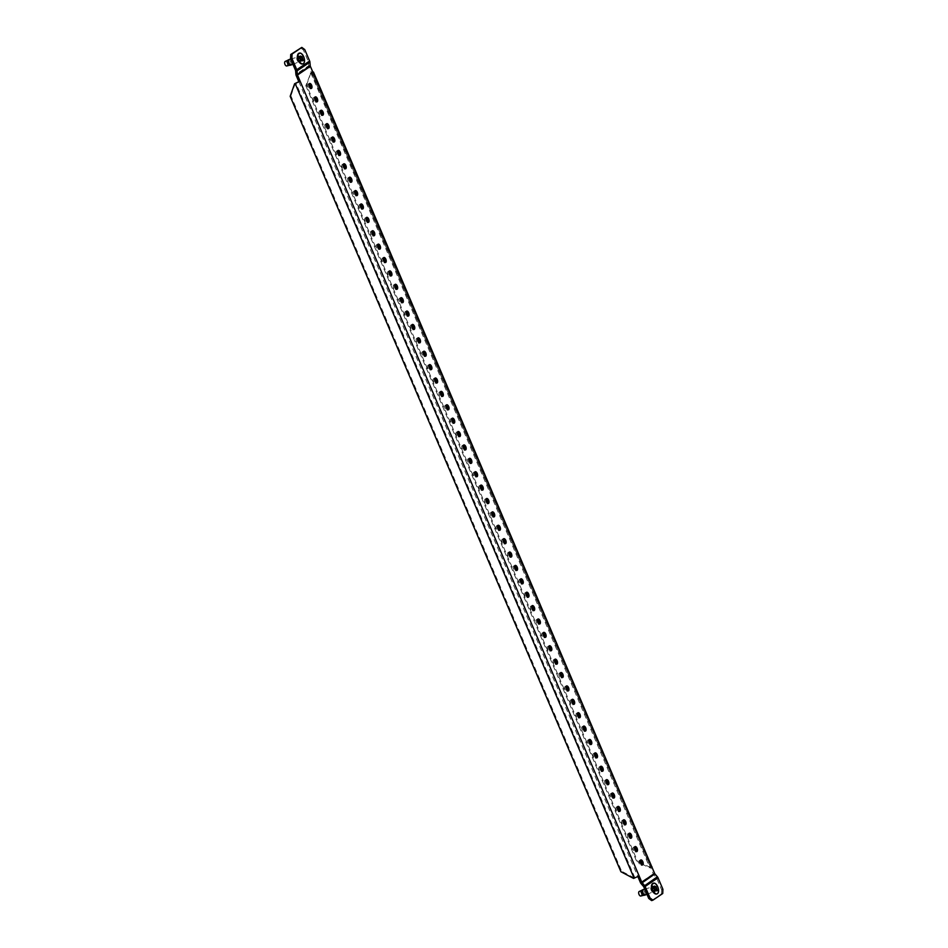 <?xml version="1.0" encoding="UTF-8"?>
<svg xmlns="http://www.w3.org/2000/svg" width="948" height="948" viewBox="0 0 948 948"><rect width="100%" height="100%" fill="white"/><g stroke="black" fill="none" stroke-linecap="round" stroke-linejoin="round"><path stroke-width="0.71" stroke-dasharray="4.74 3.56" d="M297.103 56.904L297.518 55.375A5.155 2.666 -108.9 0 1 298.371 54.036A5.155 2.666 -108.9 0 1 302.637 57.212A5.155 2.666 -108.9 0 1 302.388 63.457A5.155 2.666 -108.9 0 1 300.196 63.16L298.916 62.213A3.519 1.813 71.1 0 0 300.421 62.414A3.519 1.813 71.1 0 0 300.587 58.16A3.519 1.813 71.1 0 0 297.672 55.991A3.519 1.813 71.1 0 0 297.103 56.904A3.519 1.813 71.1 0 0 298.916 62.213M651.146 886.949L651.56 885.42A5.155 2.666 -108.9 0 1 652.414 884.081A5.155 2.666 -108.9 0 1 656.68 887.257A5.155 2.666 -108.9 0 1 656.431 893.502A5.155 2.666 -108.9 0 1 654.239 893.206L652.959 892.258A3.519 1.813 -108.9 0 1 651.146 886.949A3.519 1.813 -108.9 0 1 651.714 886.036A3.519 1.813 -108.9 0 1 654.63 888.205A3.519 1.813 -108.9 0 1 654.464 892.459A3.519 1.813 -108.9 0 1 652.959 892.258M640.267 860.571A2.643 1.363 71.1 0 0 639.485 860.44A2.643 1.363 71.1 0 0 639.308 860.523A2.643 1.363 71.1 0 0 639.118 863.545A2.643 1.363 71.1 0 0 641.192 865.429A2.643 1.363 71.1 0 0 641.369 865.346A2.643 1.363 71.1 0 0 641.737 864.837M634.556 847.18A2.643 1.363 71.1 0 0 633.774 847.05A2.643 1.363 71.1 0 0 633.596 847.133A2.643 1.363 71.1 0 0 633.406 850.155A2.643 1.363 71.1 0 0 635.48 852.039A2.643 1.363 71.1 0 0 635.658 851.956A2.643 1.363 71.1 0 0 636.025 851.458M628.844 833.79A2.643 1.363 71.1 0 0 628.062 833.659A2.643 1.363 71.1 0 0 627.896 833.742A2.643 1.363 71.1 0 0 627.695 836.776A2.643 1.363 71.1 0 0 629.78 838.648A2.643 1.363 71.1 0 0 629.946 838.565A2.643 1.363 71.1 0 0 630.313 838.068M623.144 820.399A2.643 1.363 71.1 0 0 622.35 820.269A2.643 1.363 71.1 0 0 622.184 820.364A2.643 1.363 71.1 0 0 621.983 823.385A2.643 1.363 71.1 0 0 624.068 825.258A2.643 1.363 71.1 0 0 624.234 825.175A2.643 1.363 71.1 0 0 624.602 824.677M617.432 807.009A2.643 1.363 71.1 0 0 616.638 806.89A2.643 1.363 71.1 0 0 616.473 806.973A2.643 1.363 71.1 0 0 616.271 809.995A2.643 1.363 71.1 0 0 618.357 811.879A2.643 1.363 71.1 0 0 618.523 811.784A2.643 1.363 71.1 0 0 618.902 811.287M611.721 793.63A2.643 1.363 71.1 0 0 610.927 793.5A2.643 1.363 71.1 0 0 610.761 793.583A2.643 1.363 71.1 0 0 610.559 796.604A2.643 1.363 71.1 0 0 612.645 798.489A2.643 1.363 71.1 0 0 612.811 798.406A2.643 1.363 71.1 0 0 613.19 797.908M606.009 780.24A2.643 1.363 71.1 0 0 605.215 780.109A2.643 1.363 71.1 0 0 605.049 780.192A2.643 1.363 71.1 0 0 604.848 783.226A2.643 1.363 71.1 0 0 606.933 785.098A2.643 1.363 71.1 0 0 607.099 785.015A2.643 1.363 71.1 0 0 607.478 784.517M600.297 766.849A2.643 1.363 71.1 0 0 599.515 766.719A2.643 1.363 71.1 0 0 599.337 766.802A2.643 1.363 71.1 0 0 599.136 769.835A2.643 1.363 71.1 0 0 601.222 771.708A2.643 1.363 71.1 0 0 601.399 771.625A2.643 1.363 71.1 0 0 601.767 771.127M594.586 753.459A2.643 1.363 71.1 0 0 593.804 753.328A2.643 1.363 71.1 0 0 593.626 753.423A2.643 1.363 71.1 0 0 593.424 756.445A2.643 1.363 71.1 0 0 595.51 758.329A2.643 1.363 71.1 0 0 595.688 758.234A2.643 1.363 71.1 0 0 596.055 757.736M588.874 740.08A2.643 1.363 71.1 0 0 588.092 739.95A2.643 1.363 71.1 0 0 587.914 740.033A2.643 1.363 71.1 0 0 587.724 743.054A2.643 1.363 71.1 0 0 589.798 744.938A2.643 1.363 71.1 0 0 589.976 744.855A2.643 1.363 71.1 0 0 590.343 744.346M583.162 726.689A2.643 1.363 71.1 0 0 582.38 726.559A2.643 1.363 71.1 0 0 582.202 726.642A2.643 1.363 71.1 0 0 582.013 729.664A2.643 1.363 71.1 0 0 584.087 731.548A2.643 1.363 71.1 0 0 584.264 731.465A2.643 1.363 71.1 0 0 584.632 730.967M577.451 713.299A2.643 1.363 71.1 0 0 576.668 713.169A2.643 1.363 71.1 0 0 576.503 713.251A2.643 1.363 71.1 0 0 576.301 716.285A2.643 1.363 71.1 0 0 578.387 718.157A2.643 1.363 71.1 0 0 578.553 718.074A2.643 1.363 71.1 0 0 578.92 717.577M571.751 699.908A2.643 1.363 71.1 0 0 570.957 699.778A2.643 1.363 71.1 0 0 570.791 699.873A2.643 1.363 71.1 0 0 570.589 702.895A2.643 1.363 71.1 0 0 572.675 704.779A2.643 1.363 71.1 0 0 572.841 704.684A2.643 1.363 71.1 0 0 573.208 704.186M566.039 686.518A2.643 1.363 71.1 0 0 565.245 686.399A2.643 1.363 71.1 0 0 565.079 686.482A2.643 1.363 71.1 0 0 564.878 689.504A2.643 1.363 71.1 0 0 566.963 691.388A2.643 1.363 71.1 0 0 567.129 691.305A2.643 1.363 71.1 0 0 567.508 690.796M560.327 673.139A2.643 1.363 71.1 0 0 559.533 673.009A2.643 1.363 71.1 0 0 559.367 673.092A2.643 1.363 71.1 0 0 559.166 676.114A2.643 1.363 71.1 0 0 561.252 677.998A2.643 1.363 71.1 0 0 561.417 677.915A2.643 1.363 71.1 0 0 561.797 677.417M554.616 659.749A2.643 1.363 71.1 0 0 553.822 659.618A2.643 1.363 71.1 0 0 553.656 659.701A2.643 1.363 71.1 0 0 553.454 662.735A2.643 1.363 71.1 0 0 555.54 664.607A2.643 1.363 71.1 0 0 555.706 664.524A2.643 1.363 71.1 0 0 556.085 664.027M548.904 646.358A2.643 1.363 71.1 0 0 548.122 646.228A2.643 1.363 71.1 0 0 547.944 646.311A2.643 1.363 71.1 0 0 547.743 649.344A2.643 1.363 71.1 0 0 549.828 651.217A2.643 1.363 71.1 0 0 550.006 651.134A2.643 1.363 71.1 0 0 550.373 650.636M543.192 632.968A2.643 1.363 71.1 0 0 542.41 632.837A2.643 1.363 71.1 0 0 542.232 632.932A2.643 1.363 71.1 0 0 542.031 635.954A2.643 1.363 71.1 0 0 544.116 637.838A2.643 1.363 71.1 0 0 544.294 637.743A2.643 1.363 71.1 0 0 544.662 637.246M537.48 619.589A2.643 1.363 71.1 0 0 536.698 619.459A2.643 1.363 71.1 0 0 536.521 619.542A2.643 1.363 71.1 0 0 536.331 622.563A2.643 1.363 71.1 0 0 538.405 624.448A2.643 1.363 71.1 0 0 538.582 624.365A2.643 1.363 71.1 0 0 538.95 623.855M531.769 606.199A2.643 1.363 71.1 0 0 530.987 606.068A2.643 1.363 71.1 0 0 530.809 606.151A2.643 1.363 71.1 0 0 530.619 609.173A2.643 1.363 71.1 0 0 532.693 611.057A2.643 1.363 71.1 0 0 532.871 610.974A2.643 1.363 71.1 0 0 533.238 610.476M526.057 592.808A2.643 1.363 71.1 0 0 525.275 592.678A2.643 1.363 71.1 0 0 525.109 592.761A2.643 1.363 71.1 0 0 524.908 595.794A2.643 1.363 71.1 0 0 526.993 597.667A2.643 1.363 71.1 0 0 527.159 597.584A2.643 1.363 71.1 0 0 527.526 597.086M520.357 579.418A2.643 1.363 71.1 0 0 519.563 579.287A2.643 1.363 71.1 0 0 519.397 579.382A2.643 1.363 71.1 0 0 519.196 582.404A2.643 1.363 71.1 0 0 521.282 584.288A2.643 1.363 71.1 0 0 521.447 584.193A2.643 1.363 71.1 0 0 521.815 583.695M514.646 566.027A2.643 1.363 71.1 0 0 513.852 565.909A2.643 1.363 71.1 0 0 513.686 565.992A2.643 1.363 71.1 0 0 513.484 569.013A2.643 1.363 71.1 0 0 515.57 570.897A2.643 1.363 71.1 0 0 515.736 570.815A2.643 1.363 71.1 0 0 516.115 570.305M508.934 552.648A2.643 1.363 71.1 0 0 508.14 552.518A2.643 1.363 71.1 0 0 507.974 552.601A2.643 1.363 71.1 0 0 507.773 555.623A2.643 1.363 71.1 0 0 509.858 557.507A2.643 1.363 71.1 0 0 510.024 557.424A2.643 1.363 71.1 0 0 510.403 556.926M503.222 539.258A2.643 1.363 71.1 0 0 502.428 539.128A2.643 1.363 71.1 0 0 502.262 539.211A2.643 1.363 71.1 0 0 502.061 542.244A2.643 1.363 71.1 0 0 504.146 544.116A2.643 1.363 71.1 0 0 504.312 544.034A2.643 1.363 71.1 0 0 504.692 543.536M497.51 525.867A2.643 1.363 71.1 0 0 496.728 525.737A2.643 1.363 71.1 0 0 496.551 525.832A2.643 1.363 71.1 0 0 496.349 528.854A2.643 1.363 71.1 0 0 498.435 530.726A2.643 1.363 71.1 0 0 498.612 530.643A2.643 1.363 71.1 0 0 498.98 530.145M491.799 512.477A2.643 1.363 71.1 0 0 491.017 512.347A2.643 1.363 71.1 0 0 490.839 512.441A2.643 1.363 71.1 0 0 490.637 515.463A2.643 1.363 71.1 0 0 492.723 517.347A2.643 1.363 71.1 0 0 492.901 517.253A2.643 1.363 71.1 0 0 493.268 516.755M486.087 499.098A2.643 1.363 71.1 0 0 485.305 498.968A2.643 1.363 71.1 0 0 485.127 499.051A2.643 1.363 71.1 0 0 484.938 502.073A2.643 1.363 71.1 0 0 487.011 503.957A2.643 1.363 71.1 0 0 487.189 503.874A2.643 1.363 71.1 0 0 487.556 503.376M480.375 485.708A2.643 1.363 71.1 0 0 479.593 485.577A2.643 1.363 71.1 0 0 479.415 485.66A2.643 1.363 71.1 0 0 479.226 488.694A2.643 1.363 71.1 0 0 481.3 490.566A2.643 1.363 71.1 0 0 481.477 490.483A2.643 1.363 71.1 0 0 481.845 489.986M474.664 472.317A2.643 1.363 71.1 0 0 473.882 472.187A2.643 1.363 71.1 0 0 473.716 472.27A2.643 1.363 71.1 0 0 473.514 475.304A2.643 1.363 71.1 0 0 475.6 477.176A2.643 1.363 71.1 0 0 475.766 477.093A2.643 1.363 71.1 0 0 476.133 476.595M468.964 458.927A2.643 1.363 71.1 0 0 468.17 458.796A2.643 1.363 71.1 0 0 468.004 458.891A2.643 1.363 71.1 0 0 467.802 461.913A2.643 1.363 71.1 0 0 469.888 463.797A2.643 1.363 71.1 0 0 470.054 463.702A2.643 1.363 71.1 0 0 470.421 463.205M463.252 445.548A2.643 1.363 71.1 0 0 462.458 445.418A2.643 1.363 71.1 0 0 462.292 445.501A2.643 1.363 71.1 0 0 462.091 448.523A2.643 1.363 71.1 0 0 464.176 450.407A2.643 1.363 71.1 0 0 464.342 450.324A2.643 1.363 71.1 0 0 464.721 449.814M457.54 432.158A2.643 1.363 71.1 0 0 456.746 432.027A2.643 1.363 71.1 0 0 456.581 432.11A2.643 1.363 71.1 0 0 456.379 435.132A2.643 1.363 71.1 0 0 458.465 437.016A2.643 1.363 71.1 0 0 458.631 436.933A2.643 1.363 71.1 0 0 459.01 436.436M451.829 418.767A2.643 1.363 71.1 0 0 451.035 418.637A2.643 1.363 71.1 0 0 450.869 418.72A2.643 1.363 71.1 0 0 450.667 421.753A2.643 1.363 71.1 0 0 452.753 423.626A2.643 1.363 71.1 0 0 452.919 423.543A2.643 1.363 71.1 0 0 453.298 423.045M446.117 405.377A2.643 1.363 71.1 0 0 445.335 405.246A2.643 1.363 71.1 0 0 445.157 405.341A2.643 1.363 71.1 0 0 444.956 408.363A2.643 1.363 71.1 0 0 447.041 410.247A2.643 1.363 71.1 0 0 447.219 410.152A2.643 1.363 71.1 0 0 447.586 409.654M440.405 391.986A2.643 1.363 71.1 0 0 439.623 391.868A2.643 1.363 71.1 0 0 439.445 391.951A2.643 1.363 71.1 0 0 439.244 394.972A2.643 1.363 71.1 0 0 441.33 396.856A2.643 1.363 71.1 0 0 441.507 396.774A2.643 1.363 71.1 0 0 441.875 396.264M434.694 378.608A2.643 1.363 71.1 0 0 433.911 378.477A2.643 1.363 71.1 0 0 433.734 378.56A2.643 1.363 71.1 0 0 433.544 381.582A2.643 1.363 71.1 0 0 435.618 383.466A2.643 1.363 71.1 0 0 435.796 383.383A2.643 1.363 71.1 0 0 436.163 382.885M428.982 365.217A2.643 1.363 71.1 0 0 428.2 365.087A2.643 1.363 71.1 0 0 428.022 365.17A2.643 1.363 71.1 0 0 427.832 368.203A2.643 1.363 71.1 0 0 429.906 370.076A2.643 1.363 71.1 0 0 430.084 369.993A2.643 1.363 71.1 0 0 430.451 369.495M423.27 351.827A2.643 1.363 71.1 0 0 422.488 351.696A2.643 1.363 71.1 0 0 422.322 351.779A2.643 1.363 71.1 0 0 422.121 354.813A2.643 1.363 71.1 0 0 424.206 356.685A2.643 1.363 71.1 0 0 424.372 356.602A2.643 1.363 71.1 0 0 424.74 356.104M417.57 338.436A2.643 1.363 71.1 0 0 416.776 338.306A2.643 1.363 71.1 0 0 416.61 338.4A2.643 1.363 71.1 0 0 416.409 341.422A2.643 1.363 71.1 0 0 418.495 343.306A2.643 1.363 71.1 0 0 418.661 343.212A2.643 1.363 71.1 0 0 419.028 342.714M411.859 325.057A2.643 1.363 71.1 0 0 411.065 324.927A2.643 1.363 71.1 0 0 410.899 325.01A2.643 1.363 71.1 0 0 410.697 328.032A2.643 1.363 71.1 0 0 412.783 329.916A2.643 1.363 71.1 0 0 412.949 329.833A2.643 1.363 71.1 0 0 413.328 329.323M406.147 311.667A2.643 1.363 71.1 0 0 405.353 311.536A2.643 1.363 71.1 0 0 405.187 311.619A2.643 1.363 71.1 0 0 404.986 314.641A2.643 1.363 71.1 0 0 407.071 316.525A2.643 1.363 71.1 0 0 407.237 316.442A2.643 1.363 71.1 0 0 407.616 315.945M400.435 298.276A2.643 1.363 71.1 0 0 399.641 298.146A2.643 1.363 71.1 0 0 399.475 298.229A2.643 1.363 71.1 0 0 399.274 301.263A2.643 1.363 71.1 0 0 401.36 303.135A2.643 1.363 71.1 0 0 401.525 303.052A2.643 1.363 71.1 0 0 401.905 302.554M394.724 284.886A2.643 1.363 71.1 0 0 393.941 284.756A2.643 1.363 71.1 0 0 393.764 284.85A2.643 1.363 71.1 0 0 393.562 287.872A2.643 1.363 71.1 0 0 395.648 289.756A2.643 1.363 71.1 0 0 395.826 289.661A2.643 1.363 71.1 0 0 396.193 289.164M389.012 271.495A2.643 1.363 71.1 0 0 388.23 271.377A2.643 1.363 71.1 0 0 388.052 271.46A2.643 1.363 71.1 0 0 387.851 274.482A2.643 1.363 71.1 0 0 389.936 276.366A2.643 1.363 71.1 0 0 390.114 276.283A2.643 1.363 71.1 0 0 390.481 275.773M383.3 258.117A2.643 1.363 71.1 0 0 382.518 257.986A2.643 1.363 71.1 0 0 382.34 258.069A2.643 1.363 71.1 0 0 382.151 261.091A2.643 1.363 71.1 0 0 384.224 262.975A2.643 1.363 71.1 0 0 384.402 262.892A2.643 1.363 71.1 0 0 384.769 262.395M377.588 244.726A2.643 1.363 71.1 0 0 376.806 244.596A2.643 1.363 71.1 0 0 376.629 244.679A2.643 1.363 71.1 0 0 376.439 247.712A2.643 1.363 71.1 0 0 378.513 249.585A2.643 1.363 71.1 0 0 378.69 249.502A2.643 1.363 71.1 0 0 379.058 249.004M371.877 231.336A2.643 1.363 71.1 0 0 371.095 231.205A2.643 1.363 71.1 0 0 370.929 231.3A2.643 1.363 71.1 0 0 370.727 234.322A2.643 1.363 71.1 0 0 372.813 236.194A2.643 1.363 71.1 0 0 372.979 236.111A2.643 1.363 71.1 0 0 373.346 235.614M366.177 217.945A2.643 1.363 71.1 0 0 365.383 217.815A2.643 1.363 71.1 0 0 365.217 217.91A2.643 1.363 71.1 0 0 365.016 220.931A2.643 1.363 71.1 0 0 367.101 222.816A2.643 1.363 71.1 0 0 367.267 222.721A2.643 1.363 71.1 0 0 367.634 222.223M360.465 204.567A2.643 1.363 71.1 0 0 359.671 204.436A2.643 1.363 71.1 0 0 359.505 204.519A2.643 1.363 71.1 0 0 359.304 207.541A2.643 1.363 71.1 0 0 361.389 209.425A2.643 1.363 71.1 0 0 361.555 209.342A2.643 1.363 71.1 0 0 361.935 208.833M354.753 191.176A2.643 1.363 71.1 0 0 353.959 191.046A2.643 1.363 71.1 0 0 353.794 191.129A2.643 1.363 71.1 0 0 353.592 194.15A2.643 1.363 71.1 0 0 355.678 196.035A2.643 1.363 71.1 0 0 355.844 195.952A2.643 1.363 71.1 0 0 356.223 195.454M349.042 177.786A2.643 1.363 71.1 0 0 348.248 177.655A2.643 1.363 71.1 0 0 348.082 177.738A2.643 1.363 71.1 0 0 347.88 180.772A2.643 1.363 71.1 0 0 349.966 182.644A2.643 1.363 71.1 0 0 350.132 182.561A2.643 1.363 71.1 0 0 350.511 182.063M343.33 164.395A2.643 1.363 71.1 0 0 342.548 164.265A2.643 1.363 71.1 0 0 342.37 164.359A2.643 1.363 71.1 0 0 342.169 167.381A2.643 1.363 71.1 0 0 344.254 169.265A2.643 1.363 71.1 0 0 344.432 169.171A2.643 1.363 71.1 0 0 344.799 168.673M337.618 151.016A2.643 1.363 71.1 0 0 336.836 150.886A2.643 1.363 71.1 0 0 336.659 150.969A2.643 1.363 71.1 0 0 336.457 153.991A2.643 1.363 71.1 0 0 338.543 155.875A2.643 1.363 71.1 0 0 338.72 155.792A2.643 1.363 71.1 0 0 339.088 155.282M331.907 137.626A2.643 1.363 71.1 0 0 331.125 137.496A2.643 1.363 71.1 0 0 330.947 137.578A2.643 1.363 71.1 0 0 330.757 140.6A2.643 1.363 71.1 0 0 332.831 142.484A2.643 1.363 71.1 0 0 333.009 142.401A2.643 1.363 71.1 0 0 333.376 141.904M326.195 124.235A2.643 1.363 71.1 0 0 325.413 124.105A2.643 1.363 71.1 0 0 325.235 124.188A2.643 1.363 71.1 0 0 325.046 127.222A2.643 1.363 71.1 0 0 327.119 129.094A2.643 1.363 71.1 0 0 327.297 129.011A2.643 1.363 71.1 0 0 327.664 128.513M320.483 110.845A2.643 1.363 71.1 0 0 319.701 110.715A2.643 1.363 71.1 0 0 319.535 110.809A2.643 1.363 71.1 0 0 319.334 113.831A2.643 1.363 71.1 0 0 321.419 115.715A2.643 1.363 71.1 0 0 321.585 115.62A2.643 1.363 71.1 0 0 321.953 115.123M314.783 97.454A2.643 1.363 71.1 0 0 313.989 97.336A2.643 1.363 71.1 0 0 313.824 97.419A2.643 1.363 71.1 0 0 313.622 100.441A2.643 1.363 71.1 0 0 315.708 102.325A2.643 1.363 71.1 0 0 315.874 102.23A2.643 1.363 71.1 0 0 316.241 101.732M309.072 84.076A2.643 1.363 71.1 0 0 308.278 83.945A2.643 1.363 71.1 0 0 308.112 84.028A2.643 1.363 71.1 0 0 307.91 87.05A2.643 1.363 71.1 0 0 309.996 88.934A2.643 1.363 71.1 0 0 310.162 88.851A2.643 1.363 71.1 0 0 310.541 88.354M662.901 889.248L661.574 889.71L656.668 878.215A1.529 1.292 -124.2 0 0 656.383 877.753L653.895 874.838A3.164 2.69 55.8 0 1 653.302 873.878L650.648 867.669L651.987 867.219M298.821 81.694L637.897 876.639M641.891 863.936L649.214 867.823L650.909 867.408L309.036 66.763A3.164 2.69 55.8 0 1 308.764 65.685L308.456 62.035A1.529 1.292 -124.2 0 0 308.325 61.513L303.419 50.019L304.746 49.569M633.572 878.429L639.118 875.94M649.214 867.823L649.937 867.337L637.269 860.63L636.546 861.116L640.481 863.201M306.524 85.202L310.968 72.629L305.801 85.699L306.524 85.202L637.269 860.63M305.801 85.699L636.546 861.116M649.937 867.337L652.425 866.756M634.295 877.943L621.639 871.236L620.916 871.733M290.171 96.305L290.894 95.819L621.639 871.236M290.894 95.819L295.326 83.246M312.816 72.06L310.968 72.629M313.018 72.51L310.245 73.115M300.504 47.862L303.419 50.019M661.574 889.71L661.408 893.964L662.735 893.514M651.631 900.6L661.408 893.964M300.006 57.603L299.876 57.295A2.643 1.363 71.1 0 0 299.758 57.164L298.347 56.667A2.643 1.363 71.1 0 0 298.3 56.702A2.643 1.363 71.1 0 0 298.264 56.726L297.802 58.492A2.643 1.363 71.1 0 0 297.826 58.681L298.786 60.933A2.643 1.363 71.1 0 0 298.904 61.063L300.315 61.549A2.643 1.363 71.1 0 0 300.398 61.49L300.86 59.854M302.827 63.86A5.652 2.915 71.1 0 0 302.981 63.777A5.652 2.915 71.1 0 0 303.479 57.508A5.652 2.915 71.1 0 0 299.177 53.206M286.971 65.874A2.406 1.244 71.1 0 0 287.161 63.113A2.406 1.244 71.1 0 0 285.253 61.395M300.504 59.108L300.054 58.456M654.049 887.648L653.919 887.328A2.643 1.363 71.1 0 0 653.812 887.198L652.414 886.712A2.643 1.363 71.1 0 0 652.342 886.747A2.643 1.363 71.1 0 0 652.307 886.771L651.845 888.537A2.643 1.363 71.1 0 0 651.869 888.726L652.828 890.966A2.643 1.363 71.1 0 0 652.947 891.096L654.345 891.594A2.643 1.363 71.1 0 0 654.452 891.535L654.902 889.899M656.881 893.905A5.652 2.915 71.1 0 0 657.023 893.822A5.652 2.915 71.1 0 0 657.521 887.553A5.652 2.915 71.1 0 0 653.219 883.252M641.014 895.919A2.406 1.244 71.1 0 0 641.204 893.158A2.406 1.244 71.1 0 0 639.308 891.44M654.547 889.153L654.096 888.501M651.94 888.288L653.836 887.636M652.414 886.712L654.286 886.06L652.414 886.712M653.302 873.878L640.445 882.612M309.036 66.763L296.179 75.485M309.925 62.13L308.456 62.035L295.598 70.756M310.233 65.791L308.764 65.685L295.906 74.418M634.864 877.753L295.894 83.045M310.814 72.925L649.783 867.621M650.506 867.136L311.536 72.439M308.325 61.513L295.468 70.247M654.914 873.89L641.038 883.572M657.402 876.793L643.526 886.475M656.668 878.215L643.81 886.937M298.264 56.726L300.161 56.074M297.802 58.492L299.698 57.84M300.03 61.324L301.926 60.672M300.694 59.973L302.59 59.321M299.509 57.188L301.405 56.536M297.471 56.572A3.034 1.564 71.1 0 0 296.973 57.354A3.034 1.564 71.1 0 0 298.549 61.94A3.034 1.564 71.1 0 0 299.841 62.118A3.034 1.564 71.1 0 0 299.983 58.432A3.034 1.564 71.1 0 0 297.471 56.572M297.317 56.738A2.927 1.517 -108.9 0 1 297.506 56.631A2.927 1.517 -108.9 0 1 299.817 58.729A2.927 1.517 -108.9 0 1 299.592 62.082A2.927 1.517 -108.9 0 1 299.402 62.177A2.927 1.517 -108.9 0 1 297.091 60.091A2.927 1.517 -108.9 0 1 297.317 56.738M291.498 64.867A2.927 1.517 71.1 0 0 291.794 61.691A2.927 1.517 71.1 0 0 289.614 59.369M290.42 65.163A2.856 1.481 71.1 0 0 290.645 61.904A2.856 1.481 71.1 0 0 288.405 59.831M299.758 57.164L301.393 56.596M300.409 61.063L301.879 60.565M300.398 61.49L302.116 60.897M300.315 61.549L302.175 60.909L300.291 61.549M299.153 61.028L300.836 60.447M298.904 61.063L300.8 60.399M298.786 60.933L300.682 60.269M298.667 60.459L300.563 59.807M298.075 59.072L299.971 58.42M297.826 58.681L299.722 58.029M297.968 58.243L299.734 57.638M298.253 57.153L300.149 56.501M298.347 56.667L300.243 56.015M298.632 56.892L300.113 56.382M652.307 886.771L654.203 886.119M651.845 888.537L653.753 887.885M654.073 891.369L655.969 890.717M654.736 890.018L656.644 889.366M653.551 887.233L655.447 886.581M651.513 886.617A3.034 1.564 71.1 0 0 651.015 887.399A3.034 1.564 71.1 0 0 652.591 891.985A3.034 1.564 71.1 0 0 653.883 892.151A3.034 1.564 71.1 0 0 654.025 888.477A3.034 1.564 71.1 0 0 651.513 886.617M651.359 886.771A2.927 1.517 -108.9 0 1 651.549 886.676A2.927 1.517 -108.9 0 1 653.859 888.774A2.927 1.517 -108.9 0 1 653.634 892.127A2.927 1.517 -108.9 0 1 653.445 892.222A2.927 1.517 -108.9 0 1 651.134 890.136A2.927 1.517 -108.9 0 1 651.359 886.771M645.541 894.912A2.927 1.517 71.1 0 0 645.837 891.736A2.927 1.517 71.1 0 0 643.656 889.414M644.462 895.208A2.856 1.481 71.1 0 0 644.687 891.95A2.856 1.481 71.1 0 0 642.448 889.876M653.812 887.198L655.435 886.641M654.464 891.108L655.921 890.61M654.452 891.535L656.158 890.942M653.196 891.073L654.89 890.492M652.947 891.096L654.843 890.445M652.828 890.966L654.724 890.314M652.71 890.504L654.606 889.852M652.117 889.117L654.013 888.454M651.869 888.726L653.776 888.075M652.011 888.288L653.776 887.672M652.295 887.198L654.191 886.546M652.674 886.937L654.156 886.427M639.485 860.44L640.812 859.978M633.774 847.05L635.101 846.588M628.062 833.659L629.389 833.209M622.35 820.269L623.677 819.819M616.638 806.89L617.966 806.428M610.927 793.5L612.266 793.038M605.215 780.109L606.554 779.647M599.515 766.719L600.842 766.268M593.804 753.328L595.131 752.878M588.092 739.95L589.419 739.487M582.38 726.559L583.707 726.097M576.668 713.169L577.996 712.718M570.957 699.778L572.284 699.328M565.245 686.399L566.572 685.937M559.533 673.009L560.872 672.547M553.822 659.618L555.161 659.156M548.122 646.228L549.449 645.778M542.41 632.837L543.737 632.387M536.698 619.459L538.026 618.997M530.987 606.068L532.314 605.606M525.275 592.678L526.602 592.227M519.563 579.287L520.89 578.837M513.852 565.909L515.179 565.446M508.14 552.518L509.479 552.056M502.428 539.128L503.767 538.677M496.728 525.737L498.056 525.287M491.017 512.347L492.344 511.896M485.305 498.968L486.632 498.506M479.593 485.577L480.92 485.115M473.882 472.187L475.209 471.737M468.17 458.796L469.497 458.346M462.458 445.418L463.785 444.956M456.746 432.027L458.085 431.565M451.035 418.637L452.374 418.186M445.335 405.246L446.662 404.796M439.623 391.868L440.95 391.406M433.911 378.477L435.239 378.015M428.2 365.087L429.527 364.625M422.488 351.696L423.815 351.246M416.776 338.306L418.104 337.855M411.065 324.927L412.392 324.465M405.353 311.536L406.692 311.074M399.641 298.146L400.98 297.696M393.941 284.756L395.269 284.305M388.23 271.377L389.557 270.915M382.518 257.986L383.845 257.524M376.806 244.596L378.134 244.146M371.095 231.205L372.422 230.755M365.383 217.815L366.71 217.365M359.671 204.436L360.998 203.974M353.959 191.046L355.299 190.584M348.248 177.655L349.587 177.205M342.548 164.265L343.875 163.814M336.836 150.886L338.163 150.424M331.125 137.496L332.452 137.033M325.413 124.105L326.74 123.655M319.701 110.715L321.028 110.264M313.989 97.336L315.317 96.874M308.278 83.945L309.605 83.483M311.939 72.7L650.909 867.408M309.996 88.934L311.323 88.472M315.708 102.325L317.035 101.863M321.419 115.715L322.747 115.253M327.119 129.094L328.458 128.644M332.831 142.484L334.17 142.034M338.543 155.875L339.87 155.413M344.254 169.265L345.582 168.803M349.966 182.644L351.293 182.194M355.678 196.035L357.005 195.584M361.389 209.425L362.717 208.963M367.101 222.816L368.428 222.353M372.813 236.194L374.14 235.744M378.513 249.585L379.852 249.134M384.224 262.975L385.563 262.513M389.936 276.366L391.263 275.904M395.648 289.756L396.975 289.294M401.36 303.135L402.687 302.685M407.071 316.525L408.398 316.075M412.783 329.916L414.11 329.454M418.495 343.306L419.822 342.844M424.206 356.685L425.534 356.235M429.906 370.076L431.245 369.625M435.618 383.466L436.957 383.004M441.33 396.856L442.657 396.394M447.041 410.247L448.368 409.785M452.753 423.626L454.08 423.175M458.465 437.016L459.792 436.566M464.176 450.407L465.504 449.945M469.888 463.797L471.215 463.335M475.6 477.176L476.927 476.726M481.3 490.566L482.639 490.116M487.011 503.957L488.35 503.495M492.723 517.347L494.05 516.885M498.435 530.726L499.762 530.276M504.146 544.116L505.474 543.666M509.858 557.507L511.185 557.057M515.57 570.897L516.897 570.435M521.282 584.288L522.609 583.826M526.993 597.667L528.32 597.216M532.693 611.057L534.032 610.607M538.405 624.448L539.744 623.985M544.116 637.838L545.444 637.376M549.828 651.217L551.155 650.766M555.54 664.607L556.867 664.157M561.252 677.998L562.579 677.536M566.963 691.388L568.29 690.926M572.675 704.779L574.002 704.317M578.387 718.157L579.714 717.707M584.087 731.548L585.426 731.098M589.798 744.938L591.137 744.476M595.51 758.329L596.837 757.867M601.222 771.708L602.549 771.257M606.933 785.098L608.26 784.648M612.645 798.489L613.972 798.026M618.357 811.879L619.684 811.417M624.068 825.258L625.396 824.807M629.78 838.648L631.107 838.198M635.48 852.039L636.819 851.588M641.192 865.429L642.531 864.967M299.355 60.755L300.706 60.293M292.968 64.393L298.549 61.94L300.196 63.16M290.657 58.989L296.973 57.354L297.518 55.375M299.592 57.081L301.488 56.43M300.765 59.973L302.673 59.321M299.07 61.134L300.966 60.482M297.897 58.243L299.793 57.591M298.146 58.243L299.71 57.71M298.359 56.667L300.267 56.015M299.307 57.461L300.279 57.129M653.397 890.8L654.748 890.338M647.01 894.438L652.591 891.985L654.239 893.206M644.699 889.034L651.015 887.399L651.56 885.42M653.634 887.127L655.53 886.475M654.807 890.018L656.715 889.366M653.113 891.179L655.009 890.528M652.188 888.288L653.753 887.755M653.35 887.506L654.321 887.174"/><path stroke-width="1.42" d="M642.697 864.884A2.643 1.363 71.1 0 0 642.898 861.862A2.643 1.363 71.1 0 0 640.812 859.978A2.643 1.363 71.1 0 0 640.647 860.061A2.643 1.363 71.1 0 0 640.445 863.095A2.643 1.363 71.1 0 0 642.531 864.967A2.643 1.363 71.1 0 0 642.697 864.884M641.737 864.837A2.643 1.363 71.1 0 0 640.267 860.571M636.985 851.494A2.643 1.363 71.1 0 0 637.186 848.472A2.643 1.363 71.1 0 0 635.101 846.588A2.643 1.363 71.1 0 0 634.935 846.683A2.643 1.363 71.1 0 0 634.733 849.704A2.643 1.363 71.1 0 0 636.819 851.588A2.643 1.363 71.1 0 0 636.985 851.494M636.025 851.458A2.643 1.363 71.1 0 0 634.556 847.18M631.273 838.103A2.643 1.363 71.1 0 0 631.475 835.081A2.643 1.363 71.1 0 0 629.389 833.209A2.643 1.363 71.1 0 0 629.223 833.292A2.643 1.363 71.1 0 0 629.022 836.314A2.643 1.363 71.1 0 0 631.107 838.198A2.643 1.363 71.1 0 0 631.273 838.103M630.313 838.068A2.643 1.363 71.1 0 0 628.844 833.79M625.562 824.724A2.643 1.363 71.1 0 0 625.763 821.691A2.643 1.363 71.1 0 0 623.677 819.819A2.643 1.363 71.1 0 0 623.511 819.902A2.643 1.363 71.1 0 0 623.31 822.923A2.643 1.363 71.1 0 0 625.396 824.807A2.643 1.363 71.1 0 0 625.562 824.724M624.602 824.677A2.643 1.363 71.1 0 0 623.144 820.399M619.85 811.334A2.643 1.363 71.1 0 0 620.051 808.312A2.643 1.363 71.1 0 0 617.966 806.428A2.643 1.363 71.1 0 0 617.8 806.511A2.643 1.363 71.1 0 0 617.598 809.545A2.643 1.363 71.1 0 0 619.684 811.417A2.643 1.363 71.1 0 0 619.85 811.334M618.902 811.287A2.643 1.363 71.1 0 0 617.432 807.009M614.15 797.943A2.643 1.363 71.1 0 0 614.34 794.922A2.643 1.363 71.1 0 0 612.266 793.038A2.643 1.363 71.1 0 0 612.088 793.12A2.643 1.363 71.1 0 0 611.887 796.154A2.643 1.363 71.1 0 0 613.972 798.026A2.643 1.363 71.1 0 0 614.15 797.943M613.19 797.908A2.643 1.363 71.1 0 0 611.721 793.63M608.438 784.553A2.643 1.363 71.1 0 0 608.628 781.531A2.643 1.363 71.1 0 0 606.554 779.647A2.643 1.363 71.1 0 0 606.376 779.742A2.643 1.363 71.1 0 0 606.175 782.764A2.643 1.363 71.1 0 0 608.26 784.648A2.643 1.363 71.1 0 0 608.438 784.553M607.478 784.517A2.643 1.363 71.1 0 0 606.009 780.24M602.727 771.174A2.643 1.363 71.1 0 0 602.928 768.141A2.643 1.363 71.1 0 0 600.842 766.268A2.643 1.363 71.1 0 0 600.665 766.351A2.643 1.363 71.1 0 0 600.475 769.373A2.643 1.363 71.1 0 0 602.549 771.257A2.643 1.363 71.1 0 0 602.727 771.174M601.767 771.127A2.643 1.363 71.1 0 0 600.297 766.849M597.015 757.784A2.643 1.363 71.1 0 0 597.216 754.762A2.643 1.363 71.1 0 0 595.131 752.878A2.643 1.363 71.1 0 0 594.953 752.961A2.643 1.363 71.1 0 0 594.763 755.983A2.643 1.363 71.1 0 0 596.837 757.867A2.643 1.363 71.1 0 0 597.015 757.784M596.055 757.736A2.643 1.363 71.1 0 0 594.586 753.459M591.303 744.393A2.643 1.363 71.1 0 0 591.505 741.372A2.643 1.363 71.1 0 0 589.419 739.487A2.643 1.363 71.1 0 0 589.253 739.57A2.643 1.363 71.1 0 0 589.052 742.604A2.643 1.363 71.1 0 0 591.137 744.476A2.643 1.363 71.1 0 0 591.303 744.393M590.343 744.346A2.643 1.363 71.1 0 0 588.874 740.08M585.591 731.003A2.643 1.363 71.1 0 0 585.793 727.981A2.643 1.363 71.1 0 0 583.707 726.097A2.643 1.363 71.1 0 0 583.541 726.192A2.643 1.363 71.1 0 0 583.34 729.213A2.643 1.363 71.1 0 0 585.426 731.098A2.643 1.363 71.1 0 0 585.591 731.003M584.632 730.967A2.643 1.363 71.1 0 0 583.162 726.689M579.88 717.624A2.643 1.363 71.1 0 0 580.081 714.591A2.643 1.363 71.1 0 0 577.996 712.718A2.643 1.363 71.1 0 0 577.83 712.801A2.643 1.363 71.1 0 0 577.628 715.823A2.643 1.363 71.1 0 0 579.714 717.707A2.643 1.363 71.1 0 0 579.88 717.624M578.92 717.577A2.643 1.363 71.1 0 0 577.451 713.299M574.168 704.234A2.643 1.363 71.1 0 0 574.37 701.2A2.643 1.363 71.1 0 0 572.284 699.328A2.643 1.363 71.1 0 0 572.118 699.411A2.643 1.363 71.1 0 0 571.917 702.432A2.643 1.363 71.1 0 0 574.002 704.317A2.643 1.363 71.1 0 0 574.168 704.234M573.208 704.186A2.643 1.363 71.1 0 0 571.751 699.908M568.456 690.843A2.643 1.363 71.1 0 0 568.658 687.821A2.643 1.363 71.1 0 0 566.572 685.937A2.643 1.363 71.1 0 0 566.406 686.02A2.643 1.363 71.1 0 0 566.205 689.054A2.643 1.363 71.1 0 0 568.29 690.926A2.643 1.363 71.1 0 0 568.456 690.843M567.508 690.796A2.643 1.363 71.1 0 0 566.039 686.518M562.756 677.453A2.643 1.363 71.1 0 0 562.946 674.431A2.643 1.363 71.1 0 0 560.872 672.547A2.643 1.363 71.1 0 0 560.695 672.63A2.643 1.363 71.1 0 0 560.493 675.663A2.643 1.363 71.1 0 0 562.579 677.536A2.643 1.363 71.1 0 0 562.756 677.453M561.797 677.417A2.643 1.363 71.1 0 0 560.327 673.139M557.045 664.062A2.643 1.363 71.1 0 0 557.234 661.04A2.643 1.363 71.1 0 0 555.161 659.156A2.643 1.363 71.1 0 0 554.983 659.251A2.643 1.363 71.1 0 0 554.781 662.273A2.643 1.363 71.1 0 0 556.867 664.157A2.643 1.363 71.1 0 0 557.045 664.062M556.085 664.027A2.643 1.363 71.1 0 0 554.616 659.749M551.333 650.684A2.643 1.363 71.1 0 0 551.535 647.65A2.643 1.363 71.1 0 0 549.449 645.778A2.643 1.363 71.1 0 0 549.271 645.861A2.643 1.363 71.1 0 0 549.082 648.882A2.643 1.363 71.1 0 0 551.155 650.766A2.643 1.363 71.1 0 0 551.333 650.684M550.373 650.636A2.643 1.363 71.1 0 0 548.904 646.358M545.621 637.293A2.643 1.363 71.1 0 0 545.823 634.271A2.643 1.363 71.1 0 0 543.737 632.387A2.643 1.363 71.1 0 0 543.559 632.47A2.643 1.363 71.1 0 0 543.37 635.492A2.643 1.363 71.1 0 0 545.444 637.376A2.643 1.363 71.1 0 0 545.621 637.293M544.662 637.246A2.643 1.363 71.1 0 0 543.192 632.968M539.91 623.903A2.643 1.363 71.1 0 0 540.111 620.881A2.643 1.363 71.1 0 0 538.026 618.997A2.643 1.363 71.1 0 0 537.86 619.08A2.643 1.363 71.1 0 0 537.658 622.113A2.643 1.363 71.1 0 0 539.744 623.985A2.643 1.363 71.1 0 0 539.91 623.903M538.95 623.855A2.643 1.363 71.1 0 0 537.48 619.589M534.198 610.512A2.643 1.363 71.1 0 0 534.399 607.49A2.643 1.363 71.1 0 0 532.314 605.606A2.643 1.363 71.1 0 0 532.148 605.701A2.643 1.363 71.1 0 0 531.947 608.723A2.643 1.363 71.1 0 0 534.032 610.607A2.643 1.363 71.1 0 0 534.198 610.512M533.238 610.476A2.643 1.363 71.1 0 0 531.769 606.199M528.486 597.133A2.643 1.363 71.1 0 0 528.688 594.1A2.643 1.363 71.1 0 0 526.602 592.227A2.643 1.363 71.1 0 0 526.436 592.31A2.643 1.363 71.1 0 0 526.235 595.332A2.643 1.363 71.1 0 0 528.32 597.216A2.643 1.363 71.1 0 0 528.486 597.133M527.526 597.086A2.643 1.363 71.1 0 0 526.057 592.808M522.775 583.743A2.643 1.363 71.1 0 0 522.976 580.709A2.643 1.363 71.1 0 0 520.89 578.837A2.643 1.363 71.1 0 0 520.725 578.92A2.643 1.363 71.1 0 0 520.523 581.942A2.643 1.363 71.1 0 0 522.609 583.826A2.643 1.363 71.1 0 0 522.775 583.743M521.815 583.695A2.643 1.363 71.1 0 0 520.357 579.418M517.063 570.352A2.643 1.363 71.1 0 0 517.264 567.331A2.643 1.363 71.1 0 0 515.179 565.446A2.643 1.363 71.1 0 0 515.013 565.529A2.643 1.363 71.1 0 0 514.811 568.563A2.643 1.363 71.1 0 0 516.897 570.435A2.643 1.363 71.1 0 0 517.063 570.352M516.115 570.305A2.643 1.363 71.1 0 0 514.646 566.027M511.363 556.962A2.643 1.363 71.1 0 0 511.553 553.94A2.643 1.363 71.1 0 0 509.479 552.056A2.643 1.363 71.1 0 0 509.301 552.151A2.643 1.363 71.1 0 0 509.1 555.173A2.643 1.363 71.1 0 0 511.185 557.057A2.643 1.363 71.1 0 0 511.363 556.962M510.403 556.926A2.643 1.363 71.1 0 0 508.934 552.648M505.651 543.571A2.643 1.363 71.1 0 0 505.841 540.55A2.643 1.363 71.1 0 0 503.767 538.677A2.643 1.363 71.1 0 0 503.589 538.76A2.643 1.363 71.1 0 0 503.388 541.782A2.643 1.363 71.1 0 0 505.474 543.666A2.643 1.363 71.1 0 0 505.651 543.571M504.692 543.536A2.643 1.363 71.1 0 0 503.222 539.258M499.94 530.193A2.643 1.363 71.1 0 0 500.141 527.159A2.643 1.363 71.1 0 0 498.056 525.287A2.643 1.363 71.1 0 0 497.878 525.37A2.643 1.363 71.1 0 0 497.688 528.391A2.643 1.363 71.1 0 0 499.762 530.276A2.643 1.363 71.1 0 0 499.94 530.193M498.98 530.145A2.643 1.363 71.1 0 0 497.51 525.867M494.228 516.802A2.643 1.363 71.1 0 0 494.429 513.78A2.643 1.363 71.1 0 0 492.344 511.896A2.643 1.363 71.1 0 0 492.166 511.979A2.643 1.363 71.1 0 0 491.976 515.013A2.643 1.363 71.1 0 0 494.05 516.885A2.643 1.363 71.1 0 0 494.228 516.802M493.268 516.755A2.643 1.363 71.1 0 0 491.799 512.477M488.516 503.412A2.643 1.363 71.1 0 0 488.718 500.39A2.643 1.363 71.1 0 0 486.632 498.506A2.643 1.363 71.1 0 0 486.466 498.589A2.643 1.363 71.1 0 0 486.265 501.622A2.643 1.363 71.1 0 0 488.35 503.495A2.643 1.363 71.1 0 0 488.516 503.412M487.556 503.376A2.643 1.363 71.1 0 0 486.087 499.098M482.805 490.021A2.643 1.363 71.1 0 0 483.006 486.999A2.643 1.363 71.1 0 0 480.92 485.115A2.643 1.363 71.1 0 0 480.755 485.21A2.643 1.363 71.1 0 0 480.553 488.232A2.643 1.363 71.1 0 0 482.639 490.116A2.643 1.363 71.1 0 0 482.805 490.021M481.845 489.986A2.643 1.363 71.1 0 0 480.375 485.708M477.093 476.643A2.643 1.363 71.1 0 0 477.294 473.609A2.643 1.363 71.1 0 0 475.209 471.737A2.643 1.363 71.1 0 0 475.043 471.82A2.643 1.363 71.1 0 0 474.841 474.841A2.643 1.363 71.1 0 0 476.927 476.726A2.643 1.363 71.1 0 0 477.093 476.643M476.133 476.595A2.643 1.363 71.1 0 0 474.664 472.317M471.381 463.252A2.643 1.363 71.1 0 0 471.583 460.23A2.643 1.363 71.1 0 0 469.497 458.346A2.643 1.363 71.1 0 0 469.331 458.429A2.643 1.363 71.1 0 0 469.13 461.451A2.643 1.363 71.1 0 0 471.215 463.335A2.643 1.363 71.1 0 0 471.381 463.252M470.421 463.205A2.643 1.363 71.1 0 0 468.964 458.927M465.669 449.862A2.643 1.363 71.1 0 0 465.871 446.84A2.643 1.363 71.1 0 0 463.785 444.956A2.643 1.363 71.1 0 0 463.619 445.039A2.643 1.363 71.1 0 0 463.418 448.072A2.643 1.363 71.1 0 0 465.504 449.945A2.643 1.363 71.1 0 0 465.669 449.862M464.721 449.814A2.643 1.363 71.1 0 0 463.252 445.548M459.97 436.471A2.643 1.363 71.1 0 0 460.159 433.449A2.643 1.363 71.1 0 0 458.085 431.565A2.643 1.363 71.1 0 0 457.908 431.66A2.643 1.363 71.1 0 0 457.706 434.682A2.643 1.363 71.1 0 0 459.792 436.566A2.643 1.363 71.1 0 0 459.97 436.471M459.01 436.436A2.643 1.363 71.1 0 0 457.54 432.158M454.258 423.092A2.643 1.363 71.1 0 0 454.448 420.059A2.643 1.363 71.1 0 0 452.374 418.186A2.643 1.363 71.1 0 0 452.196 418.269A2.643 1.363 71.1 0 0 451.995 421.291A2.643 1.363 71.1 0 0 454.08 423.175A2.643 1.363 71.1 0 0 454.258 423.092M453.298 423.045A2.643 1.363 71.1 0 0 451.829 418.767M448.546 409.702A2.643 1.363 71.1 0 0 448.748 406.668A2.643 1.363 71.1 0 0 446.662 404.796A2.643 1.363 71.1 0 0 446.484 404.879A2.643 1.363 71.1 0 0 446.295 407.901A2.643 1.363 71.1 0 0 448.368 409.785A2.643 1.363 71.1 0 0 448.546 409.702M447.586 409.654A2.643 1.363 71.1 0 0 446.117 405.377M442.834 396.311A2.643 1.363 71.1 0 0 443.036 393.29A2.643 1.363 71.1 0 0 440.95 391.406A2.643 1.363 71.1 0 0 440.773 391.488A2.643 1.363 71.1 0 0 440.583 394.522A2.643 1.363 71.1 0 0 442.657 396.394A2.643 1.363 71.1 0 0 442.834 396.311M441.875 396.264A2.643 1.363 71.1 0 0 440.405 391.986M437.123 382.921A2.643 1.363 71.1 0 0 437.324 379.899A2.643 1.363 71.1 0 0 435.239 378.015A2.643 1.363 71.1 0 0 435.073 378.098A2.643 1.363 71.1 0 0 434.871 381.132A2.643 1.363 71.1 0 0 436.957 383.004A2.643 1.363 71.1 0 0 437.123 382.921M436.163 382.885A2.643 1.363 71.1 0 0 434.694 378.608M431.411 369.53A2.643 1.363 71.1 0 0 431.613 366.509A2.643 1.363 71.1 0 0 429.527 364.625A2.643 1.363 71.1 0 0 429.361 364.719A2.643 1.363 71.1 0 0 429.16 367.741A2.643 1.363 71.1 0 0 431.245 369.625A2.643 1.363 71.1 0 0 431.411 369.53M430.451 369.495A2.643 1.363 71.1 0 0 428.982 365.217M425.699 356.152A2.643 1.363 71.1 0 0 425.901 353.118A2.643 1.363 71.1 0 0 423.815 351.246A2.643 1.363 71.1 0 0 423.649 351.329A2.643 1.363 71.1 0 0 423.448 354.351A2.643 1.363 71.1 0 0 425.534 356.235A2.643 1.363 71.1 0 0 425.699 356.152M424.74 356.104A2.643 1.363 71.1 0 0 423.27 351.827M419.988 342.761A2.643 1.363 71.1 0 0 420.189 339.74A2.643 1.363 71.1 0 0 418.104 337.855A2.643 1.363 71.1 0 0 417.938 337.938A2.643 1.363 71.1 0 0 417.736 340.96A2.643 1.363 71.1 0 0 419.822 342.844A2.643 1.363 71.1 0 0 419.988 342.761M419.028 342.714A2.643 1.363 71.1 0 0 417.57 338.436M414.276 329.371A2.643 1.363 71.1 0 0 414.477 326.349A2.643 1.363 71.1 0 0 412.392 324.465A2.643 1.363 71.1 0 0 412.226 324.548A2.643 1.363 71.1 0 0 412.024 327.581A2.643 1.363 71.1 0 0 414.11 329.454A2.643 1.363 71.1 0 0 414.276 329.371M413.328 329.323A2.643 1.363 71.1 0 0 411.859 325.057M408.576 315.98A2.643 1.363 71.1 0 0 408.766 312.959A2.643 1.363 71.1 0 0 406.692 311.074A2.643 1.363 71.1 0 0 406.514 311.169A2.643 1.363 71.1 0 0 406.313 314.191A2.643 1.363 71.1 0 0 408.398 316.075A2.643 1.363 71.1 0 0 408.576 315.98M407.616 315.945A2.643 1.363 71.1 0 0 406.147 311.667M402.864 302.602A2.643 1.363 71.1 0 0 403.054 299.568A2.643 1.363 71.1 0 0 400.98 297.696A2.643 1.363 71.1 0 0 400.803 297.779A2.643 1.363 71.1 0 0 400.601 300.8A2.643 1.363 71.1 0 0 402.687 302.685A2.643 1.363 71.1 0 0 402.864 302.602M401.905 302.554A2.643 1.363 71.1 0 0 400.435 298.276M397.153 289.211A2.643 1.363 71.1 0 0 397.354 286.178A2.643 1.363 71.1 0 0 395.269 284.305A2.643 1.363 71.1 0 0 395.091 284.388A2.643 1.363 71.1 0 0 394.901 287.41A2.643 1.363 71.1 0 0 396.975 289.294A2.643 1.363 71.1 0 0 397.153 289.211M396.193 289.164A2.643 1.363 71.1 0 0 394.724 284.886M391.441 275.821A2.643 1.363 71.1 0 0 391.643 272.799A2.643 1.363 71.1 0 0 389.557 270.915A2.643 1.363 71.1 0 0 389.379 270.998A2.643 1.363 71.1 0 0 389.19 274.031A2.643 1.363 71.1 0 0 391.263 275.904A2.643 1.363 71.1 0 0 391.441 275.821M390.481 275.773A2.643 1.363 71.1 0 0 389.012 271.495M385.729 262.43A2.643 1.363 71.1 0 0 385.931 259.408A2.643 1.363 71.1 0 0 383.845 257.524A2.643 1.363 71.1 0 0 383.679 257.619A2.643 1.363 71.1 0 0 383.478 260.641A2.643 1.363 71.1 0 0 385.563 262.513A2.643 1.363 71.1 0 0 385.729 262.43M384.769 262.395A2.643 1.363 71.1 0 0 383.3 258.117M380.018 249.04A2.643 1.363 71.1 0 0 380.219 246.018A2.643 1.363 71.1 0 0 378.134 244.146A2.643 1.363 71.1 0 0 377.968 244.228A2.643 1.363 71.1 0 0 377.766 247.25A2.643 1.363 71.1 0 0 379.852 249.134A2.643 1.363 71.1 0 0 380.018 249.04M379.058 249.004A2.643 1.363 71.1 0 0 377.588 244.726M374.306 235.661A2.643 1.363 71.1 0 0 374.507 232.627A2.643 1.363 71.1 0 0 372.422 230.755A2.643 1.363 71.1 0 0 372.256 230.838A2.643 1.363 71.1 0 0 372.054 233.86A2.643 1.363 71.1 0 0 374.14 235.744A2.643 1.363 71.1 0 0 374.306 235.661M373.346 235.614A2.643 1.363 71.1 0 0 371.877 231.336M368.594 222.27A2.643 1.363 71.1 0 0 368.796 219.249A2.643 1.363 71.1 0 0 366.71 217.365A2.643 1.363 71.1 0 0 366.544 217.448A2.643 1.363 71.1 0 0 366.343 220.481A2.643 1.363 71.1 0 0 368.428 222.353A2.643 1.363 71.1 0 0 368.594 222.27M367.634 222.223A2.643 1.363 71.1 0 0 366.177 217.945M362.883 208.88A2.643 1.363 71.1 0 0 363.084 205.858A2.643 1.363 71.1 0 0 360.998 203.974A2.643 1.363 71.1 0 0 360.833 204.057A2.643 1.363 71.1 0 0 360.631 207.091A2.643 1.363 71.1 0 0 362.717 208.963A2.643 1.363 71.1 0 0 362.883 208.88M361.935 208.833A2.643 1.363 71.1 0 0 360.465 204.567M357.183 195.489A2.643 1.363 71.1 0 0 357.372 192.468A2.643 1.363 71.1 0 0 355.299 190.584A2.643 1.363 71.1 0 0 355.121 190.678A2.643 1.363 71.1 0 0 354.919 193.7A2.643 1.363 71.1 0 0 357.005 195.584A2.643 1.363 71.1 0 0 357.183 195.489M356.223 195.454A2.643 1.363 71.1 0 0 354.753 191.176M351.471 182.111A2.643 1.363 71.1 0 0 351.661 179.077A2.643 1.363 71.1 0 0 349.587 177.205A2.643 1.363 71.1 0 0 349.409 177.288A2.643 1.363 71.1 0 0 349.208 180.31A2.643 1.363 71.1 0 0 351.293 182.194A2.643 1.363 71.1 0 0 351.471 182.111M350.511 182.063A2.643 1.363 71.1 0 0 349.042 177.786M345.759 168.72A2.643 1.363 71.1 0 0 345.961 165.699A2.643 1.363 71.1 0 0 343.875 163.814A2.643 1.363 71.1 0 0 343.697 163.897A2.643 1.363 71.1 0 0 343.508 166.919A2.643 1.363 71.1 0 0 345.582 168.803A2.643 1.363 71.1 0 0 345.759 168.72M344.799 168.673A2.643 1.363 71.1 0 0 343.33 164.395M340.048 155.33A2.643 1.363 71.1 0 0 340.249 152.308A2.643 1.363 71.1 0 0 338.163 150.424A2.643 1.363 71.1 0 0 337.986 150.507A2.643 1.363 71.1 0 0 337.796 153.54A2.643 1.363 71.1 0 0 339.87 155.413A2.643 1.363 71.1 0 0 340.048 155.33M339.088 155.282A2.643 1.363 71.1 0 0 337.618 151.016M334.336 141.939A2.643 1.363 71.1 0 0 334.537 138.918A2.643 1.363 71.1 0 0 332.452 137.033A2.643 1.363 71.1 0 0 332.286 137.128A2.643 1.363 71.1 0 0 332.084 140.15A2.643 1.363 71.1 0 0 334.17 142.034A2.643 1.363 71.1 0 0 334.336 141.939M333.376 141.904A2.643 1.363 71.1 0 0 331.907 137.626M328.624 128.561A2.643 1.363 71.1 0 0 328.826 125.527A2.643 1.363 71.1 0 0 326.74 123.655A2.643 1.363 71.1 0 0 326.574 123.738A2.643 1.363 71.1 0 0 326.373 126.759A2.643 1.363 71.1 0 0 328.458 128.644A2.643 1.363 71.1 0 0 328.624 128.561M327.664 128.513A2.643 1.363 71.1 0 0 326.195 124.235M322.913 115.17A2.643 1.363 71.1 0 0 323.114 112.137A2.643 1.363 71.1 0 0 321.028 110.264A2.643 1.363 71.1 0 0 320.862 110.347A2.643 1.363 71.1 0 0 320.661 113.369A2.643 1.363 71.1 0 0 322.747 115.253A2.643 1.363 71.1 0 0 322.913 115.17M321.953 115.123A2.643 1.363 71.1 0 0 320.483 110.845M317.201 101.78A2.643 1.363 71.1 0 0 317.402 98.758A2.643 1.363 71.1 0 0 315.317 96.874A2.643 1.363 71.1 0 0 315.151 96.957A2.643 1.363 71.1 0 0 314.949 99.99A2.643 1.363 71.1 0 0 317.035 101.863A2.643 1.363 71.1 0 0 317.201 101.78M316.241 101.732A2.643 1.363 71.1 0 0 314.783 97.454M311.489 88.389A2.643 1.363 71.1 0 0 311.691 85.367A2.643 1.363 71.1 0 0 309.605 83.483A2.643 1.363 71.1 0 0 309.439 83.566A2.643 1.363 71.1 0 0 309.238 86.6A2.643 1.363 71.1 0 0 311.323 88.472A2.643 1.363 71.1 0 0 311.489 88.389M310.541 88.354A2.643 1.363 71.1 0 0 309.072 84.076M637.897 876.639L640.445 882.612A3.164 2.69 -124.2 0 0 641.038 883.572L643.526 886.475A1.529 1.292 55.8 0 1 643.81 886.937L648.716 898.431L650.044 897.981L652.959 900.138L662.735 893.514L662.901 889.248L658.007 877.753A3.164 2.69 -124.2 0 0 657.402 876.793L654.914 873.89A1.529 1.292 55.8 0 1 654.63 873.428L312.816 72.06M290.562 58.752L290.728 54.486L292.067 54.036L291.889 58.29L290.562 58.752L295.468 70.247A1.529 1.292 55.8 0 1 295.598 70.756L295.906 74.418A3.164 2.69 -124.2 0 0 296.179 75.485L298.821 81.694L300.149 81.244L641.772 882.15A1.529 1.292 -124.2 0 0 642.057 882.612L644.545 885.527A3.164 2.69 55.8 0 1 645.138 886.487L650.044 897.981M313.018 72.51L310.363 66.301A1.529 1.292 55.8 0 1 310.233 65.791L309.925 62.13A3.164 2.69 -124.2 0 0 309.652 61.063L304.746 49.569L301.831 47.4L292.067 54.036M291.889 58.29L296.795 69.785A3.164 2.69 55.8 0 1 297.068 70.863L297.376 74.513A1.529 1.292 -124.2 0 0 297.506 75.034L300.149 81.244L294.603 83.732L290.171 96.305L620.916 871.733L633.572 878.429L639.118 875.94M640.481 863.201L641.891 863.936M298.821 81.694L294.603 83.732M313.456 72.06L651.987 867.219M301.831 47.4L290.728 54.486M300.575 63.445L300.196 63.16A5.155 2.666 -108.9 0 1 297.518 55.375L297.648 54.925A5.652 2.915 71.1 0 0 300.575 63.445A5.652 2.915 71.1 0 0 302.613 63.954A5.652 2.915 71.1 0 0 302.827 63.86M652.959 900.138L651.631 900.6L648.716 898.431M654.618 893.49L654.239 893.206A5.155 2.666 -108.9 0 1 651.56 885.42L651.691 884.97A5.652 2.915 71.1 0 0 654.618 893.49A5.652 2.915 71.1 0 0 656.656 894A5.652 2.915 71.1 0 0 656.881 893.905M300.208 56.05A2.643 1.363 71.1 0 0 300.161 56.074L299.698 57.84A2.643 1.363 71.1 0 0 299.722 58.029L300.682 60.269A2.643 1.363 71.1 0 0 300.8 60.399L302.211 60.897A2.643 1.363 71.1 0 0 302.305 60.838L302.756 59.072A2.643 1.363 71.1 0 0 302.732 58.883L301.772 56.643A2.643 1.363 71.1 0 0 301.665 56.513L300.243 56.015A2.643 1.363 71.1 0 0 300.208 56.05M299.023 53.289A5.652 2.915 71.1 0 0 298.608 59.771A5.652 2.915 71.1 0 0 303.064 63.8A5.652 2.915 71.1 0 0 303.431 63.623A5.652 2.915 71.1 0 0 303.858 57.141A5.652 2.915 71.1 0 0 299.39 53.112A5.652 2.915 71.1 0 0 299.023 53.289M300.552 59.961L302.412 59.321M299.177 53.206A5.652 2.915 71.1 0 0 298.94 53.266A5.652 2.915 71.1 0 0 298.573 53.455A5.652 2.915 71.1 0 0 297.648 54.925M285.253 61.395A2.406 1.244 71.1 0 0 285.17 61.43A2.406 1.244 71.1 0 0 285.099 61.478A2.406 1.244 71.1 0 0 284.886 64.156A2.406 1.244 71.1 0 0 286.734 65.969A2.406 1.244 71.1 0 0 286.971 65.874M300.054 58.456L300.006 57.603M300.86 59.854L300.86 59.724A2.643 1.363 71.1 0 0 300.836 59.534L300.504 59.108M654.25 886.096A2.643 1.363 71.1 0 0 654.203 886.119L653.753 887.885A2.643 1.363 71.1 0 0 653.776 888.075L654.724 890.314A2.643 1.363 71.1 0 0 654.843 890.445L656.241 890.942A2.643 1.363 71.1 0 0 656.348 890.883L656.798 889.117A2.643 1.363 71.1 0 0 656.774 888.928L655.815 886.676A2.643 1.363 71.1 0 0 655.708 886.546L654.31 886.06A2.643 1.363 71.1 0 0 654.25 886.096M653.077 883.335A5.652 2.915 71.1 0 0 652.651 889.817A5.652 2.915 71.1 0 0 657.106 893.846A5.652 2.915 71.1 0 0 657.474 893.668A5.652 2.915 71.1 0 0 657.9 887.186A5.652 2.915 71.1 0 0 653.445 883.157A5.652 2.915 71.1 0 0 653.077 883.335M654.606 890.006L656.454 889.366M653.219 883.252A5.652 2.915 71.1 0 0 652.982 883.311A5.652 2.915 71.1 0 0 652.615 883.5A5.652 2.915 71.1 0 0 651.691 884.97M639.308 891.44A2.406 1.244 71.1 0 0 639.213 891.476A2.406 1.244 71.1 0 0 639.142 891.511A2.406 1.244 71.1 0 0 638.928 894.201A2.406 1.244 71.1 0 0 640.777 896.014A2.406 1.244 71.1 0 0 641.014 895.919M654.096 888.501L654.049 887.648M654.902 889.899L654.902 889.769A2.643 1.363 71.1 0 0 654.878 889.58L654.547 889.153M309.925 62.13L297.068 70.863L295.598 70.756M310.233 65.791L297.376 74.513L295.906 74.418M295.172 83.543L634.141 878.239M654.63 873.428L641.772 882.15M310.363 66.301L297.506 75.034M309.652 61.063L296.795 69.785M641.038 883.572L654.914 873.89M657.402 876.793L643.526 886.475M658.007 877.753L645.138 886.487M289.614 59.369A2.927 1.517 71.1 0 0 289.413 59.416A2.927 1.517 71.1 0 0 289.223 59.511A2.927 1.517 71.1 0 0 288.998 62.876A2.927 1.517 71.1 0 0 291.309 64.962A2.927 1.517 71.1 0 0 291.498 64.867M288.405 59.831A2.856 1.481 71.1 0 0 288.287 59.878A2.856 1.481 71.1 0 0 288.192 59.937A2.856 1.481 71.1 0 0 287.943 63.125A2.856 1.481 71.1 0 0 290.147 65.282A2.856 1.481 71.1 0 0 290.42 65.163M300.279 57.153L301.772 56.643M299.995 57.757L301.902 57.105M300.587 59.155L302.495 58.492M300.836 59.534L302.732 58.883M300.86 59.724L302.756 59.072M643.656 889.414A2.927 1.517 71.1 0 0 643.455 889.461A2.927 1.517 71.1 0 0 643.265 889.556A2.927 1.517 71.1 0 0 643.04 892.921A2.927 1.517 71.1 0 0 645.351 895.007A2.927 1.517 71.1 0 0 645.541 894.912M642.448 889.876A2.856 1.481 71.1 0 0 642.329 889.923A2.856 1.481 71.1 0 0 642.234 889.982A2.856 1.481 71.1 0 0 641.986 893.17A2.856 1.481 71.1 0 0 644.19 895.327A2.856 1.481 71.1 0 0 644.462 895.208M654.321 887.198L655.815 886.676M654.037 887.802L655.945 887.15M654.641 889.188L656.537 888.537M654.878 889.58L656.774 888.928M654.902 889.769L656.798 889.117M285.17 61.43L290.657 58.989M286.734 65.969L292.968 64.393M300.279 57.129L301.203 56.809M639.213 891.476L644.699 889.034M640.777 896.014L647.01 894.438M654.321 887.174L655.246 886.854"/></g></svg>
